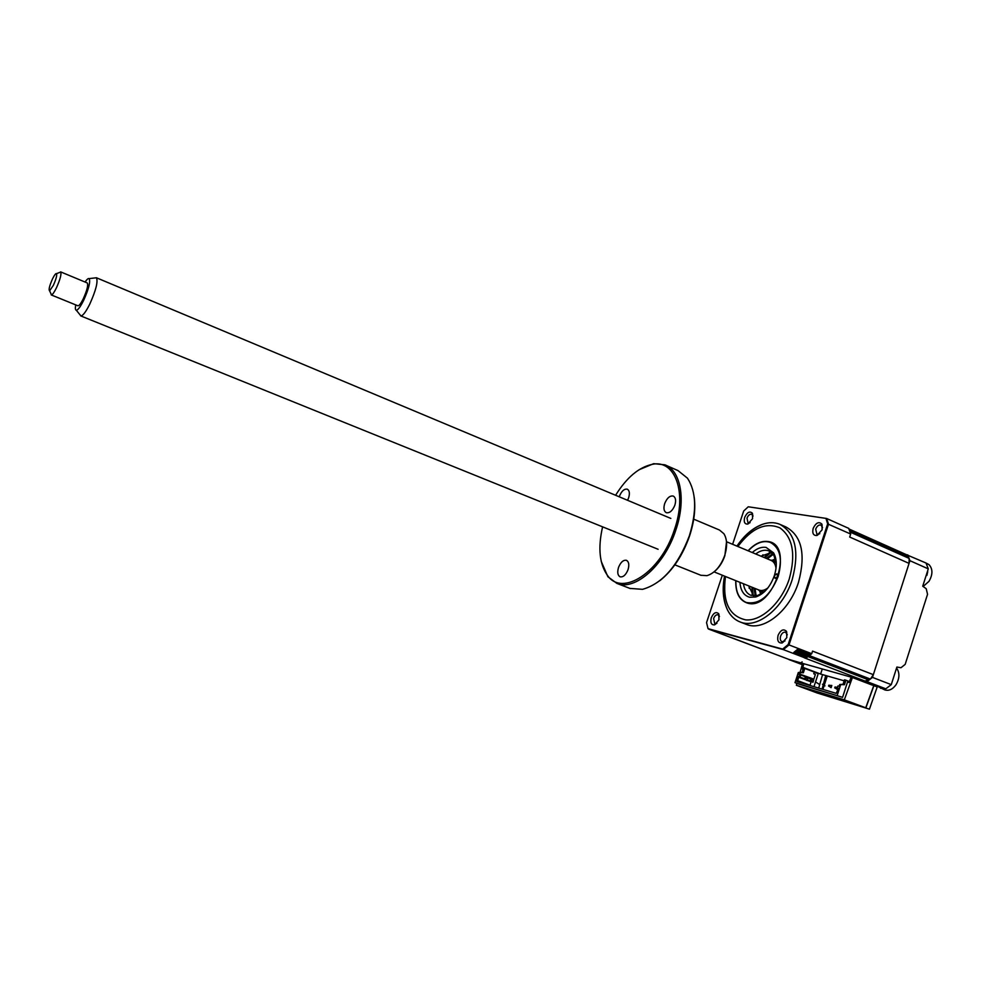<?xml version="1.0" encoding="UTF-8"?>
<svg xmlns="http://www.w3.org/2000/svg" width="981" height="981" viewBox="0 0 981 981"><rect width="100%" height="100%" fill="white"/><g stroke="black" fill="none" stroke-linecap="round" stroke-linejoin="round"><path stroke-width="1.47" d="M869.448 709.165L817.148 692.978L869.448 709.165L877.198 686.982L873.213 685.241L885.794 688.809L867.008 681.623L853.617 677.834M802.127 661.893L800.839 662.935L788.896 659.404M802.286 664.64L788.957 659.588M885.794 688.809L891.263 684.64L896.879 667.055L900.975 667.73L905.181 664.37L927.548 594.29L926.211 588.686L922.716 586.221L928.271 568.857L926.027 563.02L906.186 554.572M928.271 568.857L909.927 560.691L907.732 554.829M891.263 684.64L872.477 677.393L909.927 560.691M877.149 686.97L872.121 684.91M865.88 707.841L873.887 685.719M825.744 675.517L823.304 684.628M823.169 685.094L822.078 689.116M867.008 681.623L872.477 677.393M802.936 667.362L820.619 674.057L822.262 668.993M803.071 669.263L802.384 669.067L803.795 663.769M820.619 674.057L844.163 680.814M851.165 677.148L849.092 682.494L847.51 682.04L842.581 697.344L799.061 684.162M802.63 663.45L800.042 672.426M873.728 685.682L865.72 707.792L844.322 699.845L852.415 677.54L872.072 685.045M865.72 707.792L817.296 693.027L796.351 685.278L844.322 699.845M796.903 683.365L796.351 685.278M818.706 688.098L822.556 674.609M752.243 552.524C756.952 548.404 761.563 546.699 766.075 547.398L773.568 552.855C776.903 558.876 777.148 566.491 774.328 575.724C770.171 587.018 763.966 594.106 755.726 597L749.594 597.245C743.819 595.553 740.594 590.587 739.932 582.346M743.451 583.769C744.285 589.716 746.774 593.554 750.894 595.308L757.7 595.455L764.64 591.568M776.278 563.376L773.899 555.369L768.834 550.905L767.093 550.402C763.439 549.801 759.65 550.991 755.75 553.983M775.1 578.349C777.467 577.368 778.019 575.847 776.78 573.787L774.328 575.724L775.1 578.349M735.75 580.654C735.492 593.015 739.466 600.507 747.645 603.156C773.114 611.04 794.978 544.455 768.025 541.524C761.305 540.617 754.659 543.707 748.074 550.782M753.58 595.908L748.736 585.902M760.998 556.19L771.495 552.499M798.326 672.463L802.053 672.402L803.464 668.073L804.776 668.453L803.365 672.782L798.326 672.463L794.99 682.653L841.956 697.148M814.279 672.157L818.215 673.653L813.985 686.688M799.638 684.37L794.99 682.653M802.053 672.402L803.365 672.782M804.776 668.453L814.316 672.059L813.752 673.775L815.383 674.401L813.85 679.146L799.773 674.106L800.189 672.831M839.699 684.53L843.035 684.309L844.494 679.821L845.904 680.225L844.457 684.713L839.699 684.53L839.123 686.32L837.86 686.013L837.296 687.853L838.51 688.221L836.204 693.359L796.915 681.562L798.031 676.277L799.172 676.608L799.785 674.842L798.632 674.45L799.196 672.708M798.632 674.45L799.773 674.106M807.069 680.348L811.128 681.856L810.036 685.228L797.651 680.63L798.755 677.233L805.082 679.6M805.634 679.808L806.394 680.091M796.633 680.581L797.651 680.63M798.031 676.277L798.755 677.233M840.643 684.799L837.222 695.394M844.457 684.713L843.035 684.309M849.399 681.55L845.904 680.225M806.124 678.3L804.812 678.092L804.53 678.962L805.708 679.575M807.007 680.544L805.119 679.134L805.401 678.263L807.706 678.362L807.007 680.544M812.035 680.041L810.723 679.833L810.441 680.716L811.618 681.329M812.93 682.298L811.029 680.888L811.324 680.017L813.641 680.115L812.93 682.298M822.458 684.272L824.984 685.878L822.458 684.272M830.159 685.4L828.847 685.179L828.565 686.075L829.742 686.675M831.103 687.693L829.178 686.259L829.46 685.363L831.814 685.461L831.103 687.693M816.413 682.482L818.927 684.076L816.413 682.482M836.327 687.215L835.027 687.007L834.733 687.902L835.91 688.503M837.688 688.294L837.284 689.52L835.358 688.086L835.64 687.191L837.455 687.264M837.308 687.865L838.399 688.564M837.921 685.977L839.16 686.222M804.567 678.827L800.067 677.148L800.803 674.891L812.991 680.078M810.846 681.182L807.24 679.833M926.027 563.02L929.093 564.713C932.882 569.017 932.857 574.559 929.007 581.316L923.109 586.503M927.805 570.317L924.887 579.44M926.886 575.406L927.719 571.69M752.55 518.704L752.427 513.259C749.742 510.843 747.154 512.241 744.665 517.441C743.598 522.027 744.64 524.234 747.78 524.087L752.55 518.704M753.04 516.055L751.753 514.277C749.815 513.921 748.221 515.209 746.995 518.164L748.025 522.971L750.122 522.665M822.115 529.801L821.955 524.185C818.89 521.303 815.959 522.689 813.163 528.379C812.084 533.345 813.359 535.724 817.001 535.479L822.115 529.801M822.568 527.619L820.987 525.056C818.779 524.614 817.014 525.988 815.689 529.151L816.94 534.289L819.809 533.701M786.823 637.613L786.529 631.384C783.512 628.551 780.704 629.863 778.08 635.32C776.964 640.716 778.325 643.266 782.176 642.972L786.823 637.613M787.314 634.842L785.597 632.242C783.5 631.838 781.832 633.137 780.606 636.142C779.858 638.962 780.324 640.826 782.016 641.746L784.984 640.961M718.975 619.771L718.742 613.799C716.105 611.421 713.616 612.745 711.274 617.748C710.17 622.69 711.274 625.069 714.597 624.885L718.975 619.771M719.478 616.595L718.104 614.805C716.253 614.474 714.757 615.712 713.616 618.52L714.757 623.732L716.939 623.315M745.965 624.235L746.394 624.407C763.328 631.703 789.509 611.188 798.509 582.248C805.977 554.118 801.747 535.663 785.806 526.907L780.655 524.663M724.53 576.129C722.041 589.483 723.071 600.826 727.595 610.145C730.6 615.958 734.781 619.894 740.115 621.966C756.989 629.25 783.157 608.637 792.194 579.636C799.699 551.42 795.517 532.953 779.625 524.21C774.291 522.125 768.503 522.186 762.262 524.394C752.77 527.999 744.321 535.234 736.915 546.098M761.477 556.386L763.01 554.792M748.233 550.844C755.787 542.873 763.181 540.077 770.416 542.456C780.226 547.864 782.801 559.219 778.154 576.521C769.938 596.276 759.282 604.921 746.173 602.444C739.073 599.219 735.652 591.972 735.897 580.715M749.177 588.318L749.202 586.098M748.797 506.858L826.64 518.495L848.737 528.379L850.674 534.032L827.645 523.903L788.184 644.542L782.617 649.115L708.037 628.649L706.541 622.592L722.31 575.234M793.801 652.414L797.394 649.483L793.801 652.414L807.081 657.503L806.026 658.3L804.322 657.822L865.058 681.072L790.171 659.882M848.97 528.98L906.505 554.719L909.142 558.41L909.068 563.388L873.348 674.658L870.405 679.073L865.058 681.072M806.026 658.3L783.328 649.606L708.625 629.091L790.649 660.066M797.394 649.483L810.674 654.597L811.728 653.689L789.018 644.934L783.328 649.606L782.617 649.115L783.512 649.459M850.674 534.032L849.693 537.036L909.068 563.388M873.348 674.658L812.562 651.126L811.728 653.689M826.64 518.495L828.516 524.161L789.018 644.934L788.184 644.542M825.965 518.36L827.645 523.903M748.356 506.797L825.818 518.36M732.611 544.296L743.696 511.003L748.245 506.797M896.573 668.012C899.871 672.843 899.663 678.46 895.947 684.848C892.575 689.41 888.884 691.09 884.862 689.925L878.081 686.626M894.697 673.91L891.729 683.168M884.727 688.515L880.619 688.306M764.371 591.788L760.545 591.457L757.884 589.606M770.11 560.004L773.065 560.47L776.253 563.02M772.672 553.664L766.271 558.397M767.314 558.839L773.224 554.363M756.118 595.798L755.076 588.477M754.033 588.048L755.223 595.908M762.654 593.076L762.09 592.083M774.843 561.218L775.946 560.899M760.876 594.155L759.613 591.016M772.329 560.225L775.444 558.888M764.297 557.367L769.558 552.499M752.194 594.547L751.912 587.19L752.329 594.707M75.733 304.895C75.12 308.292 75.329 310.082 76.334 310.254C78.014 310.033 80.417 306.795 83.557 300.542C88.719 289.052 90.595 281.743 89.185 278.604C88.339 278.138 86.966 279.278 85.077 282.038M94.998 277.942L96.42 277.77C98.174 281.559 95.942 290.388 89.7 304.269C85.899 311.823 82.968 315.71 80.92 315.931L79.878 314.643M726.492 541.733L771.029 560.396C773.825 561.586 775.481 564.247 776.02 568.367M59.289 272.583L60.797 272.007C61.484 274.508 60.037 279.781 56.444 287.801C54.311 292.13 52.667 294.508 51.49 294.925L50.754 293.331M77.879 305.765L77.928 305.79C79.105 305.876 80.896 303.546 83.275 298.8C87.113 290.204 88.425 284.907 87.211 282.933L60.65 271.884M53.305 285.459C55.991 279.45 57.082 275.502 56.591 273.613C55.843 273.159 54.482 274.913 52.508 278.886C49.442 285.888 48.474 289.873 49.602 290.817L53.305 285.459M767.976 587.84C764.788 590.304 761.808 591.053 759.036 590.072L758.84 589.998M602.592 526.834C597.785 548.011 599.465 564.271 607.619 575.626C622.408 596.988 660.912 572.193 674.388 529.777C687.423 492.769 675.21 459.635 652.672 464.258C639.146 466.993 626.785 477.318 615.59 495.27M638.974 469.776L653.665 463.67L664.873 464.81C680.789 470.475 686.283 499.979 675.774 530.218C664.431 565.424 634.805 591.261 616.902 583.413L607.901 576.754L601.23 561.377M629.9 588.404L642.53 589.336C662.285 583.707 677.883 565.878 689.349 535.847C696.951 511.027 696.338 491.812 687.473 478.201L678.018 470.598L666.025 465.325M694.205 497.195C695.725 509.004 694.168 521.953 689.533 536.067C682.666 555.516 672.733 570.415 659.735 580.777M700.912 575.283L706.982 575.651C714.683 573.211 720.581 566.503 724.689 555.54C727.473 546.491 727.215 539.231 723.917 533.75L719.502 530.047L693.714 519.157M726.516 541.941L724.849 555.724C722.47 562.554 718.926 567.901 714.217 571.751M619.244 496.803L619.367 496.386C621.549 491.101 624.198 488.71 627.288 489.176C629.495 490.463 629.937 493.345 628.625 497.858L627.57 500.285M664.689 503.572C666.994 498.005 669.851 495.503 673.26 496.055C675.676 497.441 676.216 500.482 674.867 505.178C672.549 510.758 669.704 513.259 666.307 512.695C663.867 511.309 663.328 508.268 664.689 503.572M618.52 567.447C620.666 562.187 623.315 559.82 626.442 560.31C628.882 561.708 629.422 564.823 628.036 569.679C625.878 574.94 623.242 577.331 620.115 576.828C617.662 575.418 617.135 572.291 618.52 567.447M802.581 663.597L800.839 662.935M822.924 689.373L824.138 685.633M824.236 685.327L827.277 675.958M725.474 576.509C722.261 601.696 729.042 616.166 745.83 619.894C761.563 621.292 781.514 602.825 789.288 578.851C795.947 554.375 792.832 537.392 779.969 527.901C765.793 521.855 751.765 528.06 737.871 546.503M870.405 679.073L796.302 650.575M869.105 680.078L795.015 651.629M908.627 557.012L849.583 530.647M909.142 558.41L850.049 532.045M752.427 587.398L753.224 595.602M771.041 552.475L764.677 557.723M773.899 555.369L773.568 552.855M757.7 595.455L755.726 597M752.685 515.111L752.427 513.259M822.127 526.098L821.955 524.185M786.787 633.272L786.529 631.384M719.085 615.639L718.742 613.799M746.394 624.407L740.115 621.966M724.677 576.178C722.249 589.152 723.23 600.47 727.595 610.145M737.062 546.159C743.377 537.098 750.134 530.611 757.369 526.711L762.262 524.394M716.044 623.744L714.597 624.885M783.598 641.758L782.176 642.972M818.497 534.351L817.001 535.479M749.288 523.032L747.78 524.087M790.428 659.992L731.838 637.76M763.341 592.585L760.545 591.457M776.094 561.733L773.322 560.58M764.162 557.515L769.754 552.475M89.185 278.604L96.42 277.77M96.322 277.721L670.845 518.422M56.591 273.613L60.797 272.007M49.602 290.817L51.49 294.925M51.22 294.913L77.928 305.79M80.7 315.894L658.116 549.286M714.058 571.886L759.036 590.072M76.334 310.254L80.92 315.931M607.619 575.626L607.901 576.754M630.305 588.563L616.902 583.413M701.17 575.393L674.867 564.848M652.672 464.258L653.665 463.67"/></g></svg>
